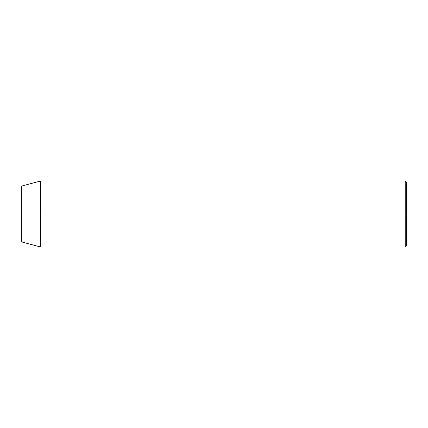 <?xml version="1.0" encoding="UTF-8"?>
<svg xmlns="http://www.w3.org/2000/svg" width="428" height="428" viewBox="0 0 428 428"><rect width="100%" height="100%" fill="white"/><g stroke="black" fill="none" stroke-linecap="round" stroke-linejoin="round"><path stroke-width="0.64" d="M405.225 214L405.225 247.015L405.225 214L21.4 214L21.4 241.857L21.4 186.143L21.4 214L40.66 214L40.66 247.015L40.66 214L405.225 214L405.225 180.985L405.225 214L406.6 214L405.225 214M406.6 245.64L406.6 214L406.6 245.64L405.225 247.015L40.66 247.015L21.4 241.857M406.6 182.36L406.6 214L406.6 182.36L405.225 180.985L40.66 180.985L40.66 214L40.66 180.985L21.4 186.143"/></g></svg>
